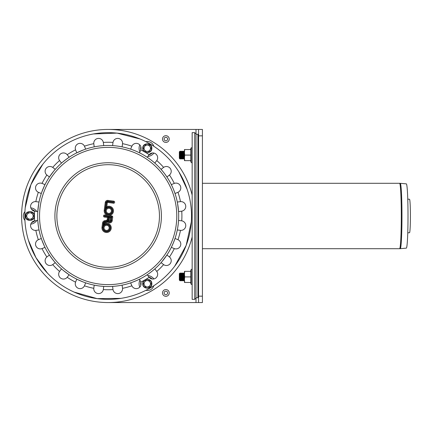 <?xml version="1.0" encoding="UTF-8"?>
<svg xmlns="http://www.w3.org/2000/svg" width="432" height="432" viewBox="0 0 432 432"><rect width="100%" height="100%" fill="white"/><g stroke="black" fill="none" stroke-linecap="round" stroke-linejoin="round"><path stroke-width="0.65" d="M120.987 146.642L119.243 146.345M118.417 146.216L116.176 145.924M163.183 171.871L161.06 169.349L163.609 167.395A4.811 4.811 0 0 1 170.224 168.377A4.811 4.811 0 0 1 169.463 175.019L169.463 175.019A73.737 73.737 0 0 1 174.301 183.4L171.331 184.626L172.865 187.925M177.833 192.348L175.014 193.514L173.723 189.988M173.221 243.238L175.014 238.486L177.979 239.717A4.811 4.811 0 0 1 180.436 245.938A4.811 4.811 0 0 1 174.301 248.6L171.331 247.374L173.443 242.703M161.995 261.571L166.914 255.02L169.463 256.981A4.811 4.811 0 0 1 170.224 263.623A4.811 4.811 0 0 1 163.609 264.605L161.06 262.651L161.816 261.787M118.022 285.838L119.583 285.601L118.022 285.838M120.712 285.406L120.987 285.358M93.809 288.16L94.208 285.136L97.907 285.784M99.149 285.952L98.955 285.93A70.529 70.529 0 0 1 38.232 206.793A70.529 70.529 0 0 1 117.369 146.07A70.529 70.529 0 0 1 178.092 225.207A70.529 70.529 0 0 1 98.955 285.93L100.105 286.07M52.045 258.725L54.508 261.787M54.508 170.213L53.995 170.824M53.595 171.31L49.41 176.98L46.861 175.019A4.811 4.811 0 0 1 46.1 168.377A4.811 4.811 0 0 1 52.709 167.395L52.709 167.395A73.737 73.737 0 0 1 59.557 160.553L61.511 163.102L62.127 162.562M98.647 146.113L98.955 146.07A70.529 70.529 0 0 0 98.302 146.162L96.741 146.399A70.529 70.529 0 0 0 96.125 146.502L95.337 146.642M41.78 239.836L44.377 246.1M44.377 185.9L41.78 192.164M134.865 150.719L131.998 149.618M156.67 160.682L154.813 163.102L153.338 161.833A70.529 70.529 0 0 0 152.852 161.433L150.887 159.878M181.58 211.183L178.556 211.583L177.568 203.45M180.322 230.353L177.298 229.954L177.66 228.037A70.529 70.529 0 0 0 177.763 227.416L178.238 224.014M150.142 272.678L152.852 270.567M151.097 271.955A70.529 70.529 0 0 0 153.333 270.167L154.813 268.898L156.767 271.447A4.811 4.811 0 0 1 155.785 278.062A4.811 4.811 0 0 1 149.143 277.301L147.182 274.752L147.863 274.298M131.998 282.382L136.237 280.703M78.062 279.785L83.252 281.988M83.84 282.204L85.676 282.852L84.445 285.817A4.811 4.811 0 0 1 78.224 288.274A4.811 4.811 0 0 1 75.562 282.139L75.562 282.139A73.737 73.737 0 0 1 67.181 277.301L69.142 274.752L63.472 270.567M59.681 271.285L61.511 268.898L62.986 270.167M66.182 159.322L62.591 162.167M84.591 149.526L83.84 149.796A70.529 70.529 0 0 0 83.246 150.017L76.788 152.831L75.562 149.861A4.811 4.811 0 0 1 78.224 143.726A4.811 4.811 0 0 1 84.445 146.183L85.676 149.148L84.899 149.413M38.086 224.014L38.756 228.55M38.756 203.45L37.768 211.583L34.744 211.183A6.734 6.734 0 0 0 31.649 209.461M108.335 214.672A3.845 3.845 0 0 0 112.579 209.968A3.845 3.845 0 0 0 106.672 207.679M106.267 230.407A2.565 2.565 0 0 1 104.566 226.303A2.565 2.565 0 0 1 108.972 226.881A2.565 2.565 0 0 1 106.267 230.407M108.502 213.403A2.565 2.565 0 0 1 106.801 209.299A2.565 2.565 0 0 1 111.208 209.876A2.565 2.565 0 0 1 108.502 213.403M109.215 220.288L109.55 217.744L110.5 217.868L110.165 220.412A0.481 0.481 0 0 1 109.631 220.822A0.481 0.481 0 0 1 109.215 220.288L108.421 220.18A1.28 1.28 0 0 0 109.523 221.621A1.28 1.28 0 0 0 110.965 220.514L111.402 217.177L110.5 217.868M109.55 217.744L108.859 216.842L108.421 220.18M108.383 216.778L104.49 216.27L104.549 215.789L111.704 216.734L111.44 220.579A1.766 1.766 0 0 1 108.011 220.876A1.922 1.922 0 0 1 106.969 221.497L104.944 221.945A1.442 1.442 0 0 0 103.82 223.166L103.507 225.58A3.845 3.845 0 0 1 109.82 225.758A3.845 3.845 0 0 1 107.455 231.611A3.845 3.845 0 0 1 102.784 227.362L103.345 223.101A1.922 1.922 0 0 1 104.836 221.476L106.866 221.027A1.442 1.442 0 0 0 107.984 219.807L108.383 216.778L107.482 217.469L107.19 219.699A0.643 0.643 0 0 1 106.693 220.244L104.663 220.693A2.727 2.727 0 0 0 102.551 222.998L101.99 227.259A4.649 4.649 0 0 0 106.898 232.502A4.649 4.649 0 0 0 111.094 226.676A4.649 4.649 0 0 0 104.566 223.684L104.62 223.268A0.643 0.643 0 0 1 105.116 222.728L107.141 222.28A2.727 2.727 0 0 0 107.773 222.053A2.565 2.565 0 0 0 112.234 220.682L112.703 217.107A1.042 1.042 0 0 0 111.807 215.935L104.657 214.996A1.042 1.042 0 0 0 103.486 215.892A1.042 1.042 0 0 0 104.382 217.064L107.482 217.469M108.011 220.876L107.773 222.053M103.507 225.58L104.566 223.684M113.481 203.224A1.042 1.042 0 0 0 114.653 202.327A1.042 1.042 0 0 0 113.751 201.155L107.951 200.394A2.403 2.403 0 0 0 105.257 202.462L104.231 210.249A4.649 4.649 0 0 0 108.232 215.465A4.649 4.649 0 0 0 113.427 210.109A4.649 4.649 0 0 0 106.801 206.68L107.32 202.738A0.319 0.319 0 0 1 107.681 202.462L113.481 203.224L113.584 202.43L107.784 201.663A1.123 1.123 0 0 0 106.526 202.63L105.743 208.57L106.801 206.68M173.885 190.409L174.026 190.771M163.188 260.123L162.945 260.426M97.459 285.714L97.06 285.655M54.329 261.571L51.484 257.98M81.054 150.887L81.173 150.838A70.529 70.529 0 0 1 81.778 150.59L82.15 150.439M82.571 150.277L82.933 150.136M150.995 159.964L151.097 160.045A70.529 70.529 0 0 1 151.621 160.445L151.934 160.693M152.285 160.974L152.588 161.217M164.84 174.02A70.529 70.529 0 0 1 172.854 187.904M177.876 226.703L177.817 227.086M134.546 281.41L134.174 281.561M133.753 281.723L133.391 281.864M97.281 298.642A83.354 83.354 0 0 1 42.034 165.256A83.354 83.354 0 0 1 185.171 184.102A83.354 83.354 0 0 1 97.281 298.642M38.804 228.825L39.026 229.954L35.84 230.369A4.811 4.811 0 0 1 30.607 226.211A4.811 4.811 0 0 1 34.582 220.838L37.768 220.417L38.275 225.515M38.491 239.652L41.31 238.486L41.688 239.571M67.181 277.301A4.811 4.811 0 0 1 60.539 278.062A4.811 4.811 0 0 1 59.557 271.447A73.737 73.737 0 0 1 52.709 264.605L55.264 262.651L54.724 262.035M131.814 285.671L130.648 282.852L131.733 282.474M144.391 280.228A73.737 73.737 0 0 1 140.762 282.139L140.762 282.139A4.811 4.811 0 0 1 138.1 288.274A4.811 4.811 0 0 1 131.879 285.817A73.737 73.737 0 0 1 122.531 288.322L122.116 285.136L121.311 285.293M174.301 183.4A4.811 4.811 0 0 1 180.436 186.062A4.811 4.811 0 0 1 177.979 192.283A73.737 73.737 0 0 1 180.484 201.631L177.298 202.046A70.529 70.529 0 0 0 175.014 193.514M122.51 143.84L122.116 146.864L121.311 146.707M84.445 146.183A73.737 73.737 0 0 1 93.793 143.678L93.793 143.678A4.811 4.811 0 0 1 97.951 138.445A4.811 4.811 0 0 1 103.324 142.42L103.324 142.42A73.737 73.737 0 0 1 113 142.42L113 142.42A4.811 4.811 0 0 1 118.373 138.445A4.811 4.811 0 0 1 122.531 143.678A73.737 73.737 0 0 1 131.879 146.183L130.648 149.148L131.425 149.413M93.793 143.678L94.208 146.864L95.013 146.707M34.425 215.26A73.737 73.737 0 0 1 34.582 211.162A4.811 4.811 0 0 1 30.607 205.789A4.811 4.811 0 0 1 35.84 201.631A73.737 73.737 0 0 1 38.34 192.283L38.34 192.283A4.811 4.811 0 0 1 35.888 186.062A4.811 4.811 0 0 1 42.023 183.4L44.993 184.626L44.631 185.366M113 142.42L112.579 145.606L113.395 145.665M145.67 152.512A73.737 73.737 0 0 1 149.143 154.699L147.182 157.248L148.937 158.452M180.484 201.631A4.811 4.811 0 0 1 185.717 205.789A4.811 4.811 0 0 1 181.742 211.162A73.737 73.737 0 0 1 181.742 220.838L178.556 220.417L178.308 223.376M122.531 288.322A4.811 4.811 0 0 1 118.373 293.555A4.811 4.811 0 0 1 113 289.58A73.737 73.737 0 0 1 103.324 289.58L103.745 286.394L100.148 286.076M52.709 264.605A4.811 4.811 0 0 1 46.1 263.623A4.811 4.811 0 0 1 46.861 256.981A73.737 73.737 0 0 1 42.023 248.6L44.993 247.374L44.631 246.634M52.844 167.492L55.264 169.349L54.724 169.965M41.688 192.429L41.31 193.514L38.491 192.348M35.84 201.631L39.026 202.046L38.804 203.175M59.557 160.553A4.811 4.811 0 0 1 60.539 153.938A4.811 4.811 0 0 1 67.181 154.699L69.142 157.248L65.227 160.045M103.345 142.582L103.745 145.606L102.929 145.665M131.879 146.183A4.811 4.811 0 0 1 138.1 143.726A4.811 4.811 0 0 1 140.762 149.861L139.531 152.831L136.847 151.562M169.333 175.122L166.914 176.98L165.218 174.539M136.847 280.438L139.531 279.169L140.702 281.988M113 289.58L112.579 286.394L114.701 286.227M75.622 281.988L76.788 279.169L77.528 279.531M46.861 256.981L49.41 255.02L52.207 258.935M149.143 154.699A4.811 4.811 0 0 1 155.785 153.938A4.811 4.811 0 0 1 156.767 160.553A73.737 73.737 0 0 1 163.609 167.395M181.742 220.838A4.811 4.811 0 0 1 185.717 226.211A4.811 4.811 0 0 1 180.484 230.369A73.737 73.737 0 0 1 177.979 239.717M103.324 289.58A4.811 4.811 0 0 1 97.951 293.555A4.811 4.811 0 0 1 93.793 288.322A73.737 73.737 0 0 1 84.445 285.817M42.023 248.6A4.811 4.811 0 0 1 35.888 245.938A4.811 4.811 0 0 1 38.34 239.717A73.737 73.737 0 0 1 35.84 230.369M38.156 207.382L38.102 207.851M43.227 243.54L43.416 243.977M65.696 272.317L66.074 272.603M163.928 259.184L164.198 258.838M164.479 258.46L164.759 258.082M174.339 191.603L174.226 191.295M83.765 149.823L83.457 149.936M82.258 150.395L81.918 150.53M102.335 145.708L100.148 145.924M164.765 173.918L164.479 173.534M164.198 173.162L164.117 173.065A70.529 70.529 0 0 0 163.712 172.541M178.222 207.851L178.168 207.382M178.108 206.923L178.049 206.485M173.632 242.244L173.767 241.898M174.226 240.705L174.339 240.392M116.176 286.076L117.677 285.887M118.168 285.817L118.535 285.763M119.799 285.563L120.128 285.509M81.054 281.113L81.459 281.281M81.918 281.47L82.264 281.605M83.457 282.064L83.77 282.177M38.345 226.006L38.399 226.373M38.599 227.637L38.653 227.966M80.185 280.746L80.622 280.935M96.201 285.509L96.525 285.563M132.559 282.177L132.867 282.064M134.066 281.605L134.406 281.47M148.349 273.964L150.363 272.516M164.84 257.98A70.529 70.529 0 0 1 162.329 261.176M163.393 259.864L163.62 259.578M173.324 242.989A70.529 70.529 0 0 1 172.854 244.096M178.092 225.207A70.529 70.529 0 0 1 178 225.855M177.671 227.961L177.725 227.637M177.979 205.994L177.925 205.627M177.725 204.363L177.671 204.034M177.52 203.175L177.298 202.046M173.092 188.46L172.908 188.023M150.622 159.683L150.244 159.397M134.406 150.53L134.06 150.395M132.867 149.936L132.554 149.823M114.701 145.773L113.983 145.708M98.156 146.183L97.789 146.237M96.525 146.437L96.196 146.491M80.622 151.07L80.185 151.254M51.845 173.534L51.559 173.918M42.098 191.295L41.985 191.608M407.754 232.859L409.531 232.708A16.713 0.875 -90 0 0 410.4 215.995A16.713 0.875 -90 0 0 409.531 199.282L407.754 199.13M202.419 183.298L399.584 183.298A7.695 7.684 -90 0 1 400.253 183.33A32.67 1.712 -90 0 1 400.264 183.33L399.584 183.298A32.702 1.712 90 0 1 401.296 216A32.702 1.712 90 0 1 399.584 248.702L400.264 248.67A32.67 1.712 -90 0 0 401.965 216A32.67 1.712 -90 0 0 400.264 183.33L406.334 183.859A32.141 1.679 -90 0 1 408.008 216A32.141 1.679 -90 0 1 406.334 248.141L400.264 248.67M28.085 212.792L26.233 216L28.085 219.208L31.784 219.208L33.637 216L32.713 214.396A3.208 3.208 0 0 1 29.938 219.208A3.208 3.208 0 0 1 27.157 214.396A3.208 3.208 0 0 1 32.713 214.396L31.784 212.792L28.085 212.792L31.784 212.792M28.085 219.208L31.784 219.208M145.422 145.049L143.575 148.252L145.422 151.459L149.126 151.459L150.979 148.252L150.05 146.653A3.208 3.208 0 0 1 147.274 151.459A3.208 3.208 0 0 1 144.499 146.653A3.208 3.208 0 0 1 150.05 146.653L149.126 145.049L145.422 145.049L149.126 145.049M145.422 151.459L149.126 151.459M145.422 280.541L143.575 283.748L145.422 286.951L149.126 286.951L150.979 283.748L150.05 282.145A3.208 3.208 0 0 1 147.274 286.951A3.208 3.208 0 0 1 144.499 282.145A3.208 3.208 0 0 1 150.05 282.145L149.126 280.541L145.422 280.541L149.126 280.541M145.422 286.951L149.126 286.951M24.921 211.631A6.734 6.734 0 0 0 24.921 220.369M31.649 222.539A6.734 6.734 0 0 0 34.749 220.817M140.81 282.285A6.734 6.734 0 0 0 140.832 285.304M145.913 290.315A6.734 6.734 0 0 0 153.814 285.741M152.161 279.007A6.734 6.734 0 0 0 149.083 277.231M149.083 154.769A6.734 6.734 0 0 0 152.161 152.993M153.814 146.259A6.734 6.734 0 0 0 145.913 141.685M140.832 146.696A6.734 6.734 0 0 0 140.81 149.715M179.977 273.067L179.334 273.71L179.334 280.12L180.295 280.762L180.295 273.067L179.977 273.067L179.977 280.762M180.295 273.067L180.619 273.71L180.619 280.12L180.295 280.762M180.938 276.912L180.938 280.762L181.256 280.762L181.256 273.067L180.938 273.067L180.938 276.912M181.256 273.067L181.58 273.71L181.58 280.12L181.256 280.762M181.915 276.912L181.915 280.762L182.218 280.762L182.218 273.067L181.915 273.067L181.915 276.912M182.218 273.067L182.542 273.71L182.542 280.12L182.218 280.762M182.86 276.912L182.86 280.762L183.184 280.762L183.184 273.067L182.86 273.067L182.86 276.912M183.184 273.067L183.503 273.71L183.503 280.12L183.184 280.762M183.821 276.912L183.821 280.762L184.145 280.762L184.145 273.067L183.821 273.067L183.821 276.912M179.334 155.088L179.334 151.88L179.977 151.238L179.977 158.933L179.334 158.29L179.334 155.088M180.295 151.238L180.619 151.88L180.619 158.29L180.295 158.933L180.295 151.238L179.977 151.238M180.619 158.29L180.938 158.933L180.938 151.238L180.619 151.88M181.256 151.238L181.58 151.88L181.58 158.29L181.256 158.933L181.256 151.238L180.938 151.238M181.58 158.29L181.915 158.933L181.915 151.238L181.58 151.88M182.218 151.238L182.542 151.88L182.542 158.29L182.218 158.933L182.218 151.238L181.915 151.238M182.542 158.29L182.86 158.933L182.86 151.238L182.542 151.88M183.184 151.238L183.503 151.88L183.503 158.29L183.184 158.933L183.184 151.238L182.86 151.238M183.503 158.29L183.821 158.933L183.821 151.238L183.503 151.88M184.464 158.29L184.145 158.933L184.145 151.238L183.821 151.238M194.724 132.646L196.004 133.925L196.004 298.075L194.724 299.354L192.159 299.354L192.159 132.646L194.724 132.646L194.724 299.354M196.004 297.751L197.932 297.751L197.932 134.249L196.004 134.249M192.159 269.784A0.513 0.513 0 0 0 191.165 269.606L191.165 284.218C191.581 284.634 191.916 284.575 192.159 284.045M184.696 282.463L184.464 279.688L184.464 282.463L190.836 282.463L190.836 271.361L184.464 271.361L184.464 274.136L184.696 271.361M184.696 276.912L184.464 274.136L184.464 279.688L184.696 276.912L190.836 276.912M184.464 281.183L184.464 272.646M192.159 162.216A0.513 0.513 0 0 1 191.165 162.394L191.165 147.782L192.159 147.955M184.696 149.537L184.464 152.312L184.464 149.537L190.836 149.537L190.836 160.639L184.464 160.639L184.464 157.864L184.696 160.639M184.696 155.088L184.464 157.864L184.464 152.312L184.696 155.088L190.836 155.088M184.464 150.817L184.464 159.354M165.872 291.179A1.766 1.766 0 0 0 164.344 293.825A1.766 1.766 0 0 0 167.395 293.825A1.766 1.766 0 0 0 165.872 291.179M165.872 289.575A3.364 3.364 0 0 1 168.782 294.629A3.364 3.364 0 0 1 162.956 294.629A3.364 3.364 0 0 1 165.872 289.575M165.872 140.821A1.766 1.766 0 0 1 164.344 138.175A1.766 1.766 0 0 1 167.395 138.175A1.766 1.766 0 0 1 165.872 140.821M165.872 142.425A3.364 3.364 0 0 1 162.956 137.371A3.364 3.364 0 0 1 168.782 137.371A3.364 3.364 0 0 1 165.872 142.425M198.569 135.848L202.419 135.848L202.419 129.438L198.569 129.438L198.569 302.562L202.419 302.562L202.419 296.152L198.569 296.152M202.419 135.848L202.419 296.152M108.162 302.562L198.569 302.562M198.569 129.438L196.004 129.438L196.004 133.925M108.162 129.438L196.004 129.438M192.159 236.914A86.562 86.562 0 0 1 21.6 216A86.562 86.562 0 0 1 192.159 195.086M55.366 209.05A53.249 53.249 0 0 1 115.112 163.204A53.249 53.249 0 0 1 160.958 222.95A53.249 53.249 0 0 1 101.212 268.796A53.249 53.249 0 0 1 55.366 209.05M57.305 209.304A51.295 51.295 0 0 1 139.39 175.306A51.295 51.295 0 0 1 127.791 263.39A51.295 51.295 0 0 1 57.305 209.304M40.127 207.041A68.623 68.623 0 0 1 117.121 147.965A68.623 68.623 0 0 1 176.197 224.959A68.623 68.623 0 0 1 99.203 284.035A68.623 68.623 0 0 1 40.127 207.041M110.165 220.412L110.965 220.514M111.402 217.177L108.859 216.842M106.159 231.201A3.364 3.364 0 0 0 109.712 226.573A3.364 3.364 0 0 0 103.928 225.812A3.364 3.364 0 0 0 106.159 231.201M107.19 219.699L107.984 219.807M104.549 215.789L104.657 214.996M104.382 217.064L104.49 216.27M111.704 216.734L111.807 215.935M111.91 217.004L112.703 217.107M106.693 220.244L106.866 221.027M111.44 220.579L112.234 220.682M104.663 220.693L104.836 221.476M102.551 222.998L103.345 223.101M106.969 221.497L107.141 222.28M101.99 227.259L102.784 227.362M104.944 221.945L105.116 222.728M103.82 223.166L104.62 223.268M108.4 214.196A3.364 3.364 0 0 0 111.947 209.569A3.364 3.364 0 0 0 106.169 208.807A3.364 3.364 0 0 0 108.4 214.196M105.743 208.57A3.845 3.845 0 0 1 112.055 208.753A3.845 3.845 0 0 1 109.696 214.607A3.845 3.845 0 0 1 105.025 210.357L106.051 202.57A1.604 1.604 0 0 1 107.849 201.188L113.648 201.955L113.584 202.43M113.751 201.155L113.648 201.955M107.951 200.394L107.849 201.188M107.784 201.663L107.681 202.462M105.257 202.462L106.051 202.57M106.526 202.63L107.32 202.738M104.231 210.249L105.025 210.357M163.609 264.605A73.737 73.737 0 0 1 156.767 271.447M42.023 183.4A73.737 73.737 0 0 1 46.861 175.019M67.181 154.699A73.737 73.737 0 0 1 75.562 149.861M140.762 149.861A73.737 73.737 0 0 1 144.391 151.772M174.301 248.6A73.737 73.737 0 0 1 169.463 256.981M149.143 277.301A73.737 73.737 0 0 1 145.67 279.488M34.582 220.838A73.737 73.737 0 0 1 34.425 216.74M30.785 224.143A8.186 8.186 0 0 0 36.742 220.552M36.742 211.448A8.186 8.186 0 0 0 30.785 207.857M153.9 278.937A8.186 8.186 0 0 0 147.814 275.578M139.93 280.13A8.186 8.186 0 0 0 139.801 287.08M139.801 144.92A8.186 8.186 0 0 0 139.93 151.87M147.814 156.422A8.186 8.186 0 0 0 153.9 153.063M25.618 216A4.32 4.32 0 0 1 32.098 212.258A4.32 4.32 0 0 1 32.098 219.742A4.32 4.32 0 0 1 25.618 216M142.954 148.252A4.32 4.32 0 0 1 149.434 144.515A4.32 4.32 0 0 1 149.434 151.994A4.32 4.32 0 0 1 142.954 148.252M142.954 283.748A4.32 4.32 0 0 1 149.434 280.006A4.32 4.32 0 0 1 149.434 287.485A4.32 4.32 0 0 1 142.954 283.748M196.004 298.075L196.004 302.562M47.444 273.105L35.975 257.677L28.388 240.17M25.213 207.776L30.904 184.696L42.784 164.29M93.485 133.947L117.083 133.121L140.114 139.012M179.005 172.076L187.186 189.475M191.306 221.918L186.187 245.327L174.722 266.177M120.933 298.372L97.141 298.625L74.088 292.075M399.584 248.702L202.419 248.702M25.385 216C25.115 210.217 34.571 210.065 34.484 215.86C34.927 221.816 25.126 221.972 25.385 216M142.722 148.252C142.457 142.468 151.913 142.322 151.826 148.111C152.269 154.073 142.468 154.224 142.722 148.252M142.722 283.748C142.457 277.96 151.913 277.814 151.826 283.603C152.269 289.564 142.468 289.715 142.722 283.748M180.619 280.12L180.938 280.762M180.619 273.71L180.938 273.067M181.58 280.12L181.915 280.762M181.58 273.71L181.915 273.067M182.542 280.12L182.86 280.762M182.542 273.71L182.86 273.067M183.503 280.12L183.821 280.762M183.503 273.71L183.821 273.067M184.464 273.71L184.145 273.067M184.464 280.12L184.145 280.762M197.932 280.762L198.569 280.762M197.932 273.067L198.569 273.067M180.295 158.933L179.977 158.933M181.256 158.933L180.938 158.933M182.218 158.933L181.915 158.933M183.184 158.933L182.86 158.933M184.145 158.933L183.821 158.933M184.464 151.88L184.145 151.238M198.569 151.238L197.932 151.238M198.569 158.933L197.932 158.933M190.528 282.463L191.165 284.218M190.528 271.361L191.165 269.606M190.528 160.639L191.165 162.394M190.528 149.537L191.165 147.782"/></g></svg>

